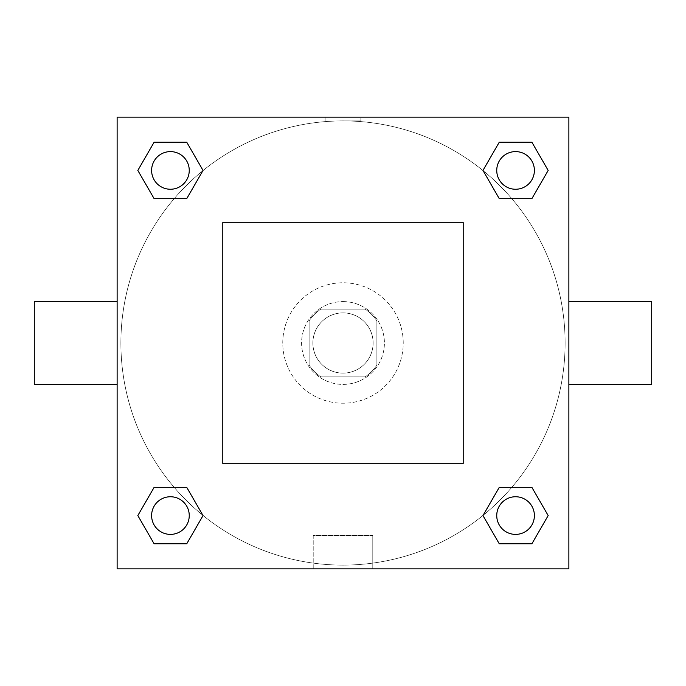 <?xml version="1.0" encoding="UTF-8"?>
<svg xmlns="http://www.w3.org/2000/svg" width="686" height="686" viewBox="0 0 686 686"><rect width="100%" height="100%" fill="white"/><g stroke="black" fill="none" stroke-linecap="round" stroke-linejoin="round"><path stroke-width="0.51" stroke-dasharray="3.43 2.57" d="M373.115 343A30.115 30.115 0 0 0 327.942 316.915A30.115 30.115 0 0 0 327.942 369.085A30.115 30.115 0 0 0 373.115 343A30.115 30.115 0 0 0 327.942 316.915A30.115 30.115 0 0 0 327.942 369.085A30.115 30.115 0 0 0 373.115 343M365.089 376.88L320.911 376.88A40.448 40.448 0 0 1 309.12 365.089L309.12 320.911A40.448 40.448 0 0 1 320.911 309.12L365.089 309.12A40.448 40.448 0 0 1 376.88 320.911L376.88 365.089A40.448 40.448 0 0 1 365.089 376.88L320.911 376.88A40.448 40.448 0 0 1 309.12 365.089L309.12 320.911A40.448 40.448 0 0 1 320.911 309.12L365.089 309.12A40.448 40.448 0 0 1 376.88 320.911L376.88 365.089A40.448 40.448 0 0 1 365.089 376.88M343 301.591A41.409 41.409 0 0 1 378.861 363.709A41.409 41.409 0 0 1 307.139 363.709A41.409 41.409 0 0 1 343 301.591A41.409 41.409 0 0 0 301.591 343A41.409 41.409 0 0 0 343 384.409A41.409 41.409 0 0 0 384.409 343A41.409 41.409 0 0 0 343 301.591M403.231 343A60.231 60.231 0 0 0 312.885 290.838A60.231 60.231 0 0 0 312.885 395.162A60.231 60.231 0 0 0 403.231 343A60.231 60.231 0 0 0 312.885 290.838A60.231 60.231 0 0 0 312.885 395.162A60.231 60.231 0 0 0 403.231 343M463.47 463.47L463.47 222.53L222.53 222.53L222.53 463.47L463.47 463.47L463.47 222.53L222.53 222.53L222.53 463.47L463.47 463.47M568.874 568.874L117.126 568.874L117.126 117.126L568.874 117.126L568.874 568.874L117.126 568.874L117.126 117.126L568.874 117.126L568.874 568.874L117.126 568.874L117.126 117.126L568.874 117.126L568.874 568.874M343 117.126L325.121 117.126L343 117.126M515.572 496.75A18.822 18.822 0 0 1 531.873 524.979A18.822 18.822 0 0 1 499.271 524.979A18.822 18.822 0 0 1 515.572 496.75A18.822 18.822 0 0 1 534.394 515.572A18.822 18.822 0 0 1 515.572 534.394A18.822 18.822 0 0 1 496.75 515.572A18.822 18.822 0 0 1 515.572 496.75M515.572 151.606A18.822 18.822 0 0 1 531.873 179.843A18.822 18.822 0 0 1 499.271 179.843A18.822 18.822 0 0 1 515.572 151.606A18.822 18.822 0 0 0 496.75 170.428A18.822 18.822 0 0 0 515.572 189.25A18.822 18.822 0 0 0 534.394 170.428A18.822 18.822 0 0 0 515.572 151.606M189.25 170.428A18.822 18.822 0 0 0 161.021 154.127A18.822 18.822 0 0 0 161.021 186.729A18.822 18.822 0 0 0 189.25 170.428A18.822 18.822 0 0 0 161.021 154.127A18.822 18.822 0 0 0 161.021 186.729A18.822 18.822 0 0 0 189.25 170.428A18.822 18.822 0 0 0 161.021 154.127A18.822 18.822 0 0 0 161.021 186.729A18.822 18.822 0 0 0 189.25 170.428M170.428 496.75A18.822 18.822 0 0 1 186.729 524.979A18.822 18.822 0 0 1 154.127 524.979A18.822 18.822 0 0 1 170.428 496.75A18.822 18.822 0 0 0 151.606 515.572A18.822 18.822 0 0 0 170.428 534.394A18.822 18.822 0 0 0 189.25 515.572A18.822 18.822 0 0 0 170.428 496.75M343 120.89A222.11 222.11 0 0 1 535.354 454.055A222.11 222.11 0 0 1 150.646 454.055A222.11 222.11 0 0 1 343 120.89L360.879 120.916L343 120.916A222.11 222.11 0 0 0 120.89 343A222.11 222.11 0 0 0 343 565.11A222.11 222.11 0 0 0 565.11 343A222.11 222.11 0 0 0 343 120.89M568.874 301.591L568.874 384.409L568.874 301.591M313.219 568.874L372.781 568.874L313.219 568.874L313.219 535.569L372.781 535.569L313.219 535.569L372.781 535.569L313.219 535.569L313.219 568.874L372.781 568.874L313.219 568.874M117.126 384.409L117.126 301.591L117.126 384.409M651.7 384.409L651.7 301.591M34.3 301.591L34.3 384.409M360.879 117.126L325.121 117.126L360.879 117.126L325.121 117.126L360.879 117.126L360.879 120.916M154.127 543.809L137.826 515.572L154.127 487.334L137.826 515.572L154.127 543.809M186.729 487.334L203.03 515.572L186.729 543.809L203.03 515.572L186.729 487.334M499.271 198.666L482.97 170.428L499.271 142.191L482.97 170.428L499.271 198.666M531.873 142.191L548.174 170.428L531.873 198.666L548.174 170.428L531.873 142.191M154.127 198.666L137.826 170.428L154.127 142.191L137.826 170.428L154.127 198.666M186.729 142.191L203.03 170.428L186.729 198.666L203.03 170.428L186.729 142.191M499.271 543.809L482.97 515.572L499.271 487.334L482.97 515.572L499.271 543.809M531.873 487.334L548.174 515.572L531.873 543.809L548.174 515.572L531.873 487.334M117.126 343L117.126 325.121L117.126 343M568.874 343L568.874 325.121L568.874 343M372.781 535.569L372.781 568.874L372.781 535.569M534.394 515.572A18.822 18.822 0 0 0 506.157 499.271A18.822 18.822 0 0 0 506.157 531.873A18.822 18.822 0 0 0 534.394 515.572M189.25 515.572A18.822 18.822 0 0 0 161.021 499.271A18.822 18.822 0 0 0 161.021 531.873A18.822 18.822 0 0 0 189.25 515.572M534.394 170.428A18.822 18.822 0 0 0 506.157 154.127A18.822 18.822 0 0 0 506.157 186.729A18.822 18.822 0 0 0 534.394 170.428M325.121 117.126L325.121 120.916"/><path stroke-width="1.03" d="M568.874 301.591L651.7 301.591L651.7 384.409L568.874 384.409M117.126 384.409L34.3 384.409L34.3 301.591L117.126 301.591M117.126 117.126L568.874 117.126L568.874 568.874L117.126 568.874L117.126 117.126M154.127 487.334L186.729 487.334L203.03 515.572L186.729 543.809L154.127 543.809L137.826 515.572L154.127 487.334L186.729 487.334L154.127 487.334M499.271 142.191L531.873 142.191L548.174 170.428L531.873 198.666L499.271 198.666L482.97 170.428L499.271 142.191L531.873 142.191L499.271 142.191M154.127 142.191L186.729 142.191L203.03 170.428L186.729 198.666L154.127 198.666L137.826 170.428L154.127 142.191L186.729 142.191L154.127 142.191M499.271 487.334L531.873 487.334L548.174 515.572L531.873 543.809L499.271 543.809L482.97 515.572L499.271 487.334L531.873 487.334L499.271 487.334M531.873 543.809L499.271 543.809L531.873 543.809M534.394 515.572A18.822 18.822 0 0 0 506.157 499.271A18.822 18.822 0 0 0 506.157 531.873A18.822 18.822 0 0 0 534.394 515.572M186.729 543.809L154.127 543.809L186.729 543.809M189.25 515.572A18.822 18.822 0 0 0 161.021 499.271A18.822 18.822 0 0 0 161.021 531.873A18.822 18.822 0 0 0 189.25 515.572M531.873 198.666L499.271 198.666L531.873 198.666M534.394 170.428A18.822 18.822 0 0 0 506.157 154.127A18.822 18.822 0 0 0 506.157 186.729A18.822 18.822 0 0 0 534.394 170.428M186.729 198.666L154.127 198.666L186.729 198.666M189.25 170.428A18.822 18.822 0 0 0 161.021 154.127A18.822 18.822 0 0 0 161.021 186.729A18.822 18.822 0 0 0 189.25 170.428"/></g></svg>
